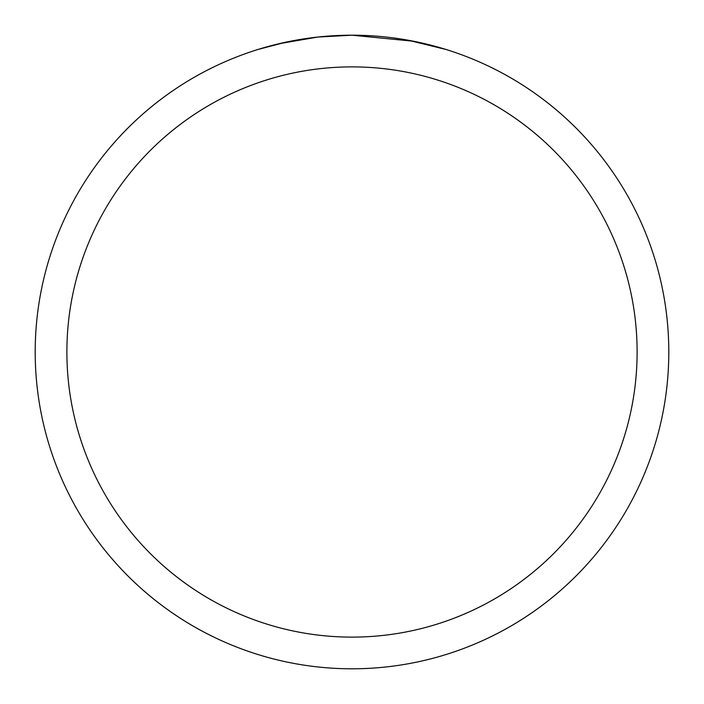 <?xml version="1.0" encoding="UTF-8"?>
<svg xmlns="http://www.w3.org/2000/svg" width="704" height="704" viewBox="0 0 704 704"><rect width="100%" height="100%" fill="white"/><g stroke="black" fill="none" stroke-linecap="round" stroke-linejoin="round"><path stroke-width="1.06" d="M35.2 352A316.8 316.8 0 0 1 352 35.2A316.8 316.8 0 0 1 668.8 352A316.8 316.8 0 0 1 352 668.8A316.8 316.8 0 0 1 35.2 352M257.875 49.509L286.026 42.143M304.982 38.711L307.692 38.315M327.686 36.133L328.416 36.08M408.276 40.242L446.142 49.509M413.626 41.254L352 35.2L317.759 37.057L279.127 43.692M329.41 36.01L331.61 35.86M345.048 35.279L349.131 35.218M376.068 36.115L380.398 36.476M352 66.88A285.12 285.12 0 0 1 637.12 352A285.12 285.12 0 0 1 352 637.12A285.12 285.12 0 0 1 66.88 352A285.12 285.12 0 0 1 352 66.88"/></g></svg>
